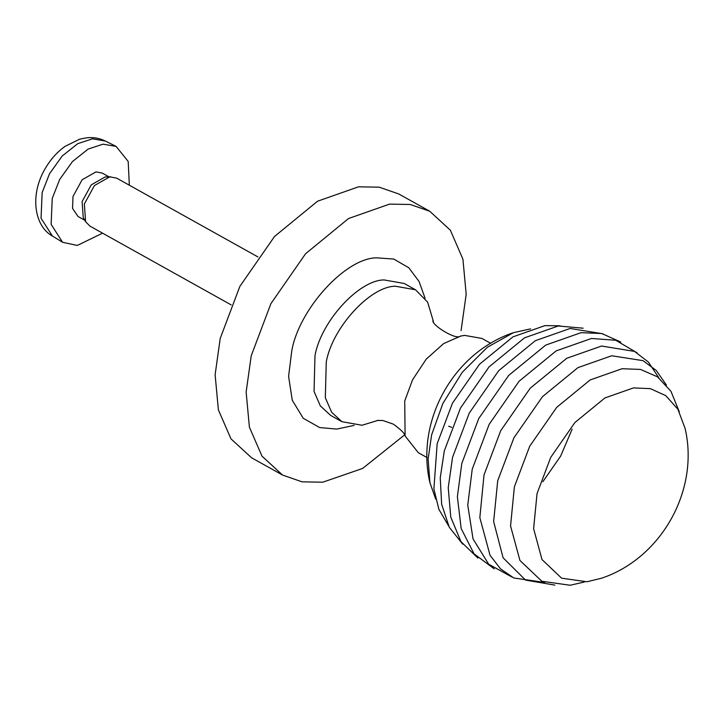 <?xml version="1.0" encoding="UTF-8"?>
<svg xmlns="http://www.w3.org/2000/svg" width="723" height="723" viewBox="0 0 723 723"><rect width="100%" height="100%" fill="white"/><g stroke="black" fill="none" stroke-linecap="round" stroke-linejoin="round"><path stroke-width="1.08" d="M461.093 330.574L466.181 294.279L462.928 259.196L450.348 230.194L429.733 211.243L398.716 193.945L379.204 187.176L358.527 186.823L317.551 201.22L274.55 236.448L239.864 286.389L220.208 338.445L215.12 374.74L218.373 409.824L230.953 438.825L251.568 457.776L282.585 475.074L302.097 481.843L322.783 482.196L362.603 468.45L404.609 434.894M429.733 211.243L410.221 204.473L389.543 204.121L348.567 218.518L305.567 253.746L270.881 303.687L251.233 355.752L246.136 392.038L249.39 427.121L261.97 456.123L282.585 475.074M425.061 298.219L419.069 281.5L408.775 267.745L393.719 259.051L376.647 257.84C345.702 257.849 299.024 309.019 291.767 350.881L288.594 376.312L292.255 400.226L303.226 418.265L319.638 427.555L336.764 429.082L354.134 425.395M433.411 321.437L427.618 302.142L415.508 289.787L404.229 283.488L384.13 279.937C358.915 279.937 320.885 321.627 314.975 355.743L314.053 391.432L320.343 405.937L330.655 415.409L341.934 421.699L362.033 425.26L378.265 420.298M415.508 289.787L395.409 286.227C370.194 286.227 332.164 327.926 326.254 362.033L325.332 397.722L331.622 412.227L341.934 421.699M490.763 343.353L482.006 338.463L464.6 335.382L460.858 336.032L443.642 343.588L426.281 359.087L412.562 379.801L404.717 401.03L405.106 435.987L418.301 452.697L427.058 457.578M530.628 328.875L513.484 332.643L487.347 347.266L462.259 372.273L442.874 403.452L431.631 434.83L428.124 458.997L429.887 482.539L435.689 499.105M542.846 481.708L560.632 456.132L572.137 429.191M560.099 325.775L544.871 325.639L512.969 336.855L479.476 364.284L452.471 403.172L437.162 443.714L433.881 488.938L438.906 509.39L448.54 525.802M583.154 328.206L558.283 325.974L524.527 337.831L489.082 366.868L460.506 408.016L444.302 450.926L440.244 477.822L441.645 504.247L449.272 527.239L462.72 544.148M602.973 333.818L570.122 328.468L535.3 340.714L498.734 370.655L469.254 413.113L452.544 457.37L448.233 487.718L450.772 517.144L460.985 541.681L477.912 558.057M620.75 342.024L601.753 333.529L581.066 332.67L545.738 345.088L508.667 375.454L478.762 418.509L461.816 463.398L457.37 496.701L461.175 528.531L474.035 553.836L494.225 568.865M637.071 352.833L615.743 340.262L591.468 338.472L556.15 350.89L519.069 381.265L489.164 424.32L472.227 469.2L467.754 505.142L473.032 538.897L488.685 564.22L512.001 577.071M658.798 377.795L648.359 362.024L634.514 351.405L601.608 346.028L566.778 358.265L530.212 388.215L500.732 430.664L484.021 474.93L479.837 517.614L490.031 555.273L500.569 568.92L513.881 578.002L544.663 582.44M666.434 385.088L656.258 370.456L642.982 360.65L611.703 355.761L577.948 367.627L542.503 396.656L513.917 437.813L497.722 480.714L493.637 521.563L503.1 557.785L525.558 580.099L554.875 585.115M679.286 411.785L670.962 391.315L657.496 376.846L640.524 369.435L622.096 368.712L590.194 379.927L556.701 407.356L529.697 446.245L514.387 486.787L510.555 525.946L519.945 560.47L541.852 581.256L570.113 585.25L584.347 582.015M537.044 493.619L533.61 528.676L542.015 559.584L561.635 578.192L586.922 581.771L601.491 578.246C661.509 558.165 699.566 490.058 685.088 428.35L677.885 409.254L665.793 395.653L650.339 388.64L633.465 387.917L604.907 397.948L574.921 422.512L550.745 457.325L537.044 493.619M448.712 426.227L451.73 427.356M257.957 256.945L116.701 178.165L109.76 176.828L94.469 185.522L84.365 203.949L85.585 221.708L89.95 226.127L231.206 304.916M129.345 185.215L128.179 161.419L116.087 146.398L103.037 144.166L88.17 149.055L72.454 161.554L59.648 179.521L52.246 198.418L51.125 224.374L62.603 242.295L77.298 245.44L102.594 233.177M108.965 176.828L102.277 173.095L95.987 171.884L82.151 179.756L73.005 196.439L72.553 208.45L78.057 216.52L84.745 220.253M110.655 176.774L105.115 176.972L91.27 184.844L82.124 201.527L83.226 217.605L85.585 221.708M42.16 192.544L49.489 173.836L62.169 156.041L77.741 143.669L92.454 138.834L105.377 141.039C99.593 138.21 93.448 137.117 86.95 137.75L79.81 139.123L64.934 146.435C57.641 151.685 51.469 158.4 46.408 166.579C29.11 193.936 34.117 226.091 52.408 236.005L41.048 218.256L42.16 192.544M377.225 420.434L382.847 420.515L393.357 424.148C401.166 429.86 405.088 433.809 405.106 435.987M432.969 320.479C431.206 324.844 456.141 340.434 460.325 336.114L460.858 336.032M429.887 482.539C415.409 420.84 453.475 352.725 513.484 332.643M62.603 242.295L52.408 236.005M116.087 146.398L105.377 141.039"/></g></svg>
